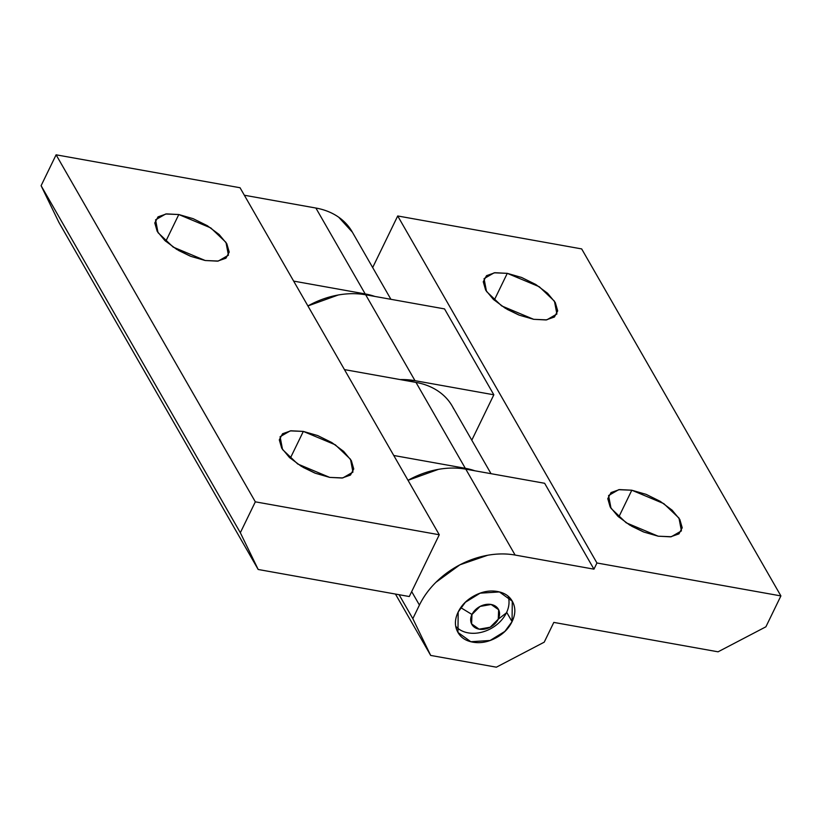 <?xml version="1.0" encoding="UTF-8"?>
<svg xmlns="http://www.w3.org/2000/svg" width="822" height="822" viewBox="0 0 822 822"><rect width="100%" height="100%" fill="white"/><g stroke="black" fill="none" stroke-linecap="round" stroke-linejoin="round"><path stroke-width="1.23" d="M494.248 300.174L507.277 273.346L539.294 286.755L554.46 301.201L556.895 314.014L546.784 319.861L533.673 319.316L519.35 315.186L505.191 308.178L493.364 299.372L485.658 290.094L483.254 281.771L486.521 275.668L494.957 272.709L507.277 273.346L521.61 277.476L535.769 284.484L547.596 293.29L555.292 302.568L557.696 310.891L554.429 316.994L545.993 319.953L533.673 319.316L501.656 305.907L486.501 291.461L484.055 278.648L494.166 272.801L507.277 273.346L494.248 300.174M518.641 314.908L507.02 309.267L518.641 314.908M618.771 517.059L631.799 490.22L663.816 503.639L678.982 518.086L681.417 530.899L671.307 536.735L658.196 536.201L643.873 532.07L629.714 525.063L617.887 516.257L610.181 506.979L607.777 498.656L611.044 492.553L619.48 489.593L631.799 490.22L646.133 494.361L660.292 501.369L672.119 510.174L679.815 519.453L682.219 527.775L678.951 533.879L670.516 536.838L658.196 536.201L626.179 522.792L611.023 508.345L608.578 495.532L618.689 489.686L631.799 490.22L618.771 517.059M643.164 531.783L631.543 526.152L643.164 531.783M506.681 612.298L512.055 621.648L504.872 631.399L490.107 640.482L470.821 641.715L457.957 632.426L458.183 612.01L465.375 602.259L480.13 593.176L499.427 591.943L512.281 601.231L512.055 621.648L506.681 612.298M765.899 626.806L718.058 651.815L553.812 622.408L544.215 642.177L496.375 667.187L430.677 655.422L412.829 618.658L419.425 605.064A76.395 57.746 -29.9 0 1 515.117 555.056L593.957 569.163L544.637 483.285L465.807 469.167L515.117 555.056L465.807 469.167A76.395 57.746 150.1 0 0 408.02 480.315L438.383 469.372C447.949 467.677 457.094 467.605 465.807 469.167L544.637 483.285L593.957 569.163L596.947 562.988L780.9 595.919L581.668 248.912L397.714 215.97L596.947 562.988L397.714 215.97L372.674 267.551L397.714 215.97L581.668 248.912L780.9 595.919L765.899 626.806L718.058 651.815L553.812 622.408L544.215 642.177L496.375 667.187L430.677 655.422L395.444 594.059L430.677 655.422L412.829 618.658L399.081 594.707L412.829 618.658L419.425 605.064L411.688 591.593L419.425 605.064C423.402 596.875 428.899 589.292 435.907 582.325L459.878 564.827L487.693 555.251C497.259 553.566 506.403 553.494 515.117 555.056L593.957 569.163L596.947 562.988L780.9 595.919L765.899 626.806M444.527 308.908L493.837 394.796L471.797 440.191L493.837 394.796L444.527 308.908L365.687 294.79L414.997 380.678L493.837 394.796L414.997 380.678L365.687 294.79A76.395 57.746 150.1 0 0 307.911 305.948L338.263 294.995C347.84 293.3 356.974 293.228 365.687 294.79L444.527 308.908M400.242 379.589A76.395 57.746 -29.9 0 1 414.997 380.678L400.18 379.579M458.183 612.01C454.792 618.997 454.525 625.439 457.381 631.327C460.238 637.214 465.386 640.821 472.825 642.157C480.264 643.482 487.806 642.146 495.471 638.149C503.136 634.142 508.664 628.645 512.055 621.648C515.456 614.661 515.723 608.218 512.866 602.331C510.01 596.443 504.862 592.837 497.423 591.501C489.984 590.165 482.432 591.501 474.767 595.508C467.112 599.515 461.584 605.013 458.183 612.01M165.767 241.37L178.795 214.532L210.812 227.941L225.978 242.387L228.424 255.21L218.303 261.047L205.202 260.512L190.868 256.372L176.709 249.374L164.883 240.558L157.177 231.29L154.783 222.968L158.04 216.854L166.476 213.895L178.795 214.532L193.129 218.673L207.288 225.67L219.114 234.486L226.821 243.754L229.215 252.077L225.947 258.19L217.522 261.149L205.202 260.512L173.185 247.103L158.019 232.657L155.574 219.834L165.684 213.997L178.795 214.532L165.767 241.37M190.159 256.094L178.538 250.453L190.159 256.094M290.289 458.255L303.318 431.416L335.335 444.825L350.501 459.272L352.946 472.095L342.825 477.931L329.714 477.397L315.391 473.256L301.232 466.259L289.406 457.443L281.699 448.175L279.305 439.852L282.562 433.739L290.998 430.779L303.318 431.416L317.652 435.557L331.811 442.555L343.637 451.37L351.343 460.639L353.737 468.961L350.47 475.075L342.034 478.034L329.714 477.397L297.698 463.988L282.542 449.542L280.097 436.718L290.207 430.882L303.318 431.416L290.289 458.255M314.682 472.979L303.061 467.338L314.682 472.979M255.334 501.831L439.277 534.762L240.045 187.745L56.102 154.813L255.334 501.831L56.102 154.813L41.1 185.7L58.948 222.474L258.18 569.482L240.332 532.718L41.1 185.7L240.332 532.718L255.334 501.831L240.332 532.718L258.18 569.482L58.948 222.474L41.1 185.7L56.102 154.813L240.045 187.745L439.277 534.762L409.284 596.536L258.18 569.482L409.284 596.536L439.277 534.762L255.334 501.831M352.217 231.907A76.395 57.746 150.1 0 0 315.884 208.038L365.194 293.927A76.395 57.746 -29.9 0 1 374.822 296.423M374.894 296.444L365.194 293.927L293.649 281.114L365.194 293.927L315.884 208.038L244.34 195.235L315.884 208.038C324.598 209.6 332.211 212.662 338.736 217.244L352.361 232.164M452.326 406.284A76.395 57.746 150.1 0 0 415.994 382.415L465.303 468.304A76.395 57.746 -29.9 0 1 474.931 470.8M475.003 470.811L465.303 468.304L393.769 455.491L465.303 468.304L415.994 382.415L344.459 369.602L415.994 382.415C424.707 383.977 432.331 387.039 438.856 391.621C445.38 396.194 450.322 401.927 453.662 408.822M455.789 626.343A30.558 23.098 150.1 0 0 482.154 632.108A30.558 23.098 150.1 0 0 506.414 612.852L498.255 619.182A15.279 11.549 -29.9 0 1 479.123 629.179A15.279 11.549 -29.9 0 1 471.982 614.476L460.752 607.643L471.982 614.476A15.279 11.549 -29.9 0 1 491.124 604.478A15.279 11.549 -29.9 0 1 498.255 619.182L506.414 612.852A30.558 23.098 150.1 0 0 508.13 596.299A30.558 23.098 -29.9 0 1 506.414 612.852A30.558 23.098 -29.9 0 1 457.967 628.398M471.982 614.476L480.069 606.431L491.124 604.478L498.656 609.76L498.255 619.182L490.169 627.227L479.123 629.179L471.592 623.898L471.982 614.476M390.912 299.311L352.135 231.773M491.022 473.678L452.254 406.15"/></g></svg>
